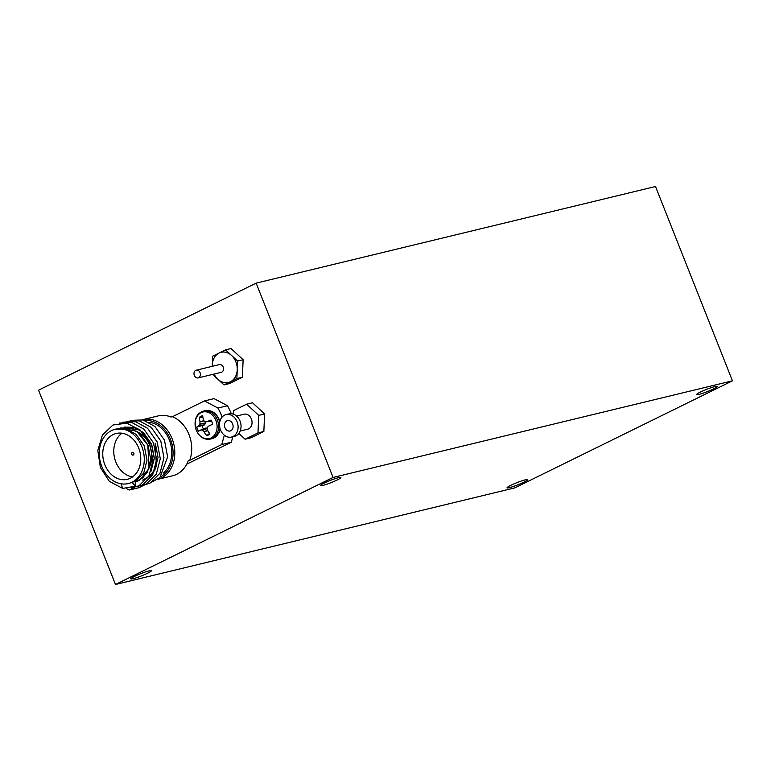 <?xml version="1.0" encoding="UTF-8"?>
<svg xmlns="http://www.w3.org/2000/svg" width="771" height="771" viewBox="0 0 771 771"><rect width="100%" height="100%" fill="white"/><g stroke="black" fill="none" stroke-linecap="round" stroke-linejoin="round"><path stroke-width="1.16" d="M523.866 482.174A11.054 1.176 158.4 0 0 527.595 479.697A11.054 1.176 158.4 0 0 521.514 480.969A11.054 1.176 158.4 0 0 510.778 485.345A11.054 1.176 158.4 0 0 507.048 487.831A11.054 1.176 158.4 0 0 513.129 486.549A11.054 1.176 158.4 0 0 523.866 482.174M147.646 573.21A11.054 1.176 158.4 0 0 151.376 570.723A11.054 1.176 158.4 0 0 145.295 572.005A11.054 1.176 158.4 0 0 134.559 576.371A11.054 1.176 158.4 0 0 130.829 578.857A11.054 1.176 158.4 0 0 136.91 577.585A11.054 1.176 158.4 0 0 147.646 573.21M337.158 479.976A11.054 1.176 158.4 0 0 340.888 477.49A11.054 1.176 158.4 0 0 334.807 478.772A11.054 1.176 158.4 0 0 324.071 483.147A11.054 1.176 158.4 0 0 320.341 485.624A11.054 1.176 158.4 0 0 326.432 484.352A11.054 1.176 158.4 0 0 337.158 479.976M713.377 388.95A11.054 1.176 158.4 0 0 717.107 386.464A11.054 1.176 158.4 0 0 711.026 387.736A11.054 1.176 158.4 0 0 700.29 392.111A11.054 1.176 158.4 0 0 696.56 394.598A11.054 1.176 158.4 0 0 702.651 393.316A11.054 1.176 158.4 0 0 713.377 388.95M732.45 380.826L514.855 487.87L115.486 584.495L333.082 477.451L732.45 380.826L655.514 186.505L256.145 283.13L333.082 477.451M256.145 283.13L38.55 390.174L115.486 584.495M104.827 464.73A23.593 18.706 -103.6 0 0 127.311 479.331A23.593 18.706 -103.6 0 0 138.703 448.067A23.593 18.706 -103.6 0 0 116.219 433.475A23.593 18.706 -103.6 0 0 104.827 464.73M121.991 433.215A23.593 18.706 -103.6 0 0 115.852 462.07A23.593 18.706 -103.6 0 0 132.564 476.921M142.645 474.878A23.593 18.706 -103.6 0 0 149.217 467.563M149.574 466.84A23.593 18.706 -103.6 0 0 149.728 445.407A23.593 18.706 -103.6 0 0 138.25 432.213M189.011 434.603A30.792 24.421 -103.6 0 0 172.473 416.687L170.998 417.034A30.792 24.421 -103.6 0 0 158.19 415.906L142.751 419.646A30.792 24.421 76.4 0 1 172.097 438.699A30.792 24.421 76.4 0 1 157.92 479.321L172.675 475.765A30.792 24.421 -103.6 0 0 188.269 460.653L189.743 460.297A30.792 24.421 -103.6 0 0 189.011 434.603M163.211 473.143A27.939 22.157 -103.6 0 0 169.312 439.884A27.939 22.157 -103.6 0 0 148.822 422.209M122.676 488.419L135.339 486.212L135.224 481.451L131.995 482.232A27.939 22.157 -103.6 0 0 141.825 446.534A27.939 22.157 -103.6 0 0 115.197 429.254A27.939 22.157 -103.6 0 0 101.705 466.272A27.939 22.157 -103.6 0 0 121.047 483.783L122.676 488.419L109.328 481.326L100.394 467.515L97.821 450.572L102.398 435.017L112.961 425.004L126.772 423.183L140.206 430.035L149.757 443.691L152.937 460.48L148.976 475.88L139.031 485.759L131.388 487.821M115.197 429.254L126.907 429.158L136.178 434.42L144.283 445.937L147.02 460.104L143.724 473.095L135.224 481.48M120.363 428.001L136.727 431.268L147.81 445.089L149.082 467.987L143.049 477.683L135.339 481.856M120.517 427.963L130.578 428.271L139.85 433.533L147.965 445.05L150.692 459.208L147.396 472.199L139.05 480.526L135.484 481.827M124.044 427.115L140.129 430.199L151.492 444.192L154.219 458.36L151.116 470.994M124.189 427.076L134.26 427.375L143.531 432.647L151.636 444.163L154.364 458.321L150.885 471.65M155.164 443.306L156.426 466.233L150.846 475.485L142.693 480.082M155.308 443.267L158.045 457.434L154.749 470.426L146.403 478.743L142.837 480.044M133.865 453.203A1.494 1.185 76.4 0 1 131.725 454.264A1.494 1.185 76.4 0 1 133.865 453.203M119.245 423.048L131.957 422.624L143.888 429.139L153.429 442.805L156.609 459.593L152.658 474.994L142.702 484.863L136.612 486.771M122.917 422.151L135.629 421.737L147.56 428.252L157.111 441.908L160.281 458.706L156.33 474.107L146.374 483.976L140.283 485.884M126.598 421.265L139.3 420.841L151.232 427.365L160.782 441.022L163.963 457.81L160.002 473.221L150.056 483.089L143.955 484.988M130.27 420.378L142.982 419.954L154.913 426.469L164.454 440.135L167.635 456.924L159.915 477.548L149.497 483.35M121.047 483.783A27.939 22.157 -103.6 0 0 131.995 482.232L135.339 486.212M231.329 413.719A77.601 61.545 -103.6 0 0 227.503 405.719L214.039 398.626L204.479 400.939L217.942 408.032A77.601 61.545 -103.6 0 1 222.173 416.986M186.727 464.171L231.31 442.246L232.823 436.743M126.617 488.612L129.316 490.028L138.867 487.715L144.63 484.882M129.316 490.028L134.925 487.272M204.479 400.939L172.473 416.687M189.743 460.297L221.749 444.549L224.332 435.21M231.31 442.246L221.749 444.549M227.503 405.719L217.942 408.032M137.72 431.953A23.593 18.706 -103.6 0 0 130.164 430.401M232.64 423.944A5.339 4.231 -103.6 0 0 227.551 420.638A5.339 4.231 -103.6 0 0 224.968 427.722A5.339 4.231 -103.6 0 0 230.057 431.018A5.339 4.231 -103.6 0 0 232.64 423.944M231.522 437.051L234.461 436.347A11.546 9.156 -103.6 0 0 240.032 421.043A11.546 9.156 -103.6 0 0 229.026 413.902L226.086 414.605A11.546 9.156 -103.6 0 0 220.516 429.91A11.546 9.156 -103.6 0 0 231.522 437.051A11.546 9.156 -103.6 0 0 237.092 421.756A11.546 9.156 -103.6 0 0 226.086 414.605M240.186 430.999L247.664 429.187A7.7 6.101 -103.6 0 0 251.385 418.99A7.7 6.101 -103.6 0 0 244.05 414.22L236.572 416.032M238.827 433.418L245.111 439.219L257.977 432.888L258.728 415.376L246.614 404.197L233.748 410.519L233.584 414.22M245.111 439.219L250.989 437.793L263.855 431.461L257.977 432.888M263.855 431.461L264.607 413.95L252.493 402.77L246.614 404.197M264.607 413.95L258.728 415.376M196.258 370.196L219.407 364.596A3.971 3.151 76.4 0 1 223.311 367.381A3.971 3.151 76.4 0 1 221.797 372.123A3.971 3.151 76.4 0 1 221.277 372.316L198.128 377.915A3.971 3.151 76.4 0 1 194.225 375.13A3.971 3.151 76.4 0 1 195.738 370.379A3.971 3.151 76.4 0 1 196.258 370.196A3.971 3.151 76.4 0 1 200.161 372.981A3.971 3.151 76.4 0 1 198.648 377.732A3.971 3.151 76.4 0 1 198.128 377.915M231.56 355.47A15.516 12.307 76.4 0 1 237.246 369.81A15.516 12.307 76.4 0 1 230.433 381.732A15.516 12.307 76.4 0 1 217.942 379.313L224.004 384.902L236.87 378.571L237.622 361.059L225.508 349.87L219.07 353.041A15.516 12.307 76.4 0 1 231.56 355.47M212.632 374.407L217.942 379.313A15.516 12.307 76.4 0 1 214.126 374.051M212.256 366.321A15.516 12.307 76.4 0 1 212.266 364.962L212.208 366.331M212.642 356.202L212.266 364.962A15.516 12.307 76.4 0 1 219.07 353.041L212.642 356.202M224.004 384.902L229.517 383.563L242.383 377.241L243.135 359.72L231.021 348.54L225.508 349.87M236.87 378.571L242.383 377.241M237.622 361.059L243.135 359.72M202.966 417.593L199.467 417.313A10.129 8.038 76.4 0 1 201 416.273A10.129 8.038 76.4 0 1 202.715 415.714A21.713 11.469 64.6 0 0 203.438 419.954L203.515 420.118A21.578 9.541 39.7 0 0 204.566 421.554L204.855 421.708A21.578 1.33 -0.7 0 0 206.599 421.747L206.773 421.708A21.713 3.797 -18.5 0 1 210.965 420.06A10.129 8.038 76.4 0 1 211.977 422.065A10.129 8.038 76.4 0 1 212.623 424.243A21.713 0.8 155.4 0 0 208.536 426.17L208.392 426.276A21.578 5.551 136.7 0 0 207.216 427.674L207.12 428.011A21.578 11.295 91 0 0 207.389 429.91L207.457 430.093A21.713 11.469 64.6 0 0 209.943 433.967A10.129 8.038 76.4 0 1 209.664 434.208A10.129 8.038 76.4 0 1 206.695 435.567A21.713 14.476 -117.1 0 1 203.997 431.799L203.872 431.644A21.578 12.529 -144.8 0 1 202.494 430.285L202.204 430.131A21.578 4.318 173.3 0 1 200.788 430.016L200.662 430.045A21.713 0.8 155.4 0 0 198.446 431.22A10.129 8.038 76.4 0 1 197.434 429.216A10.129 8.038 76.4 0 1 196.788 427.028A21.713 3.797 -18.5 0 1 198.899 425.582L198.995 425.486A21.578 8.539 -37.5 0 1 199.843 424.175L199.94 423.828A21.578 14.273 -87 0 1 199.997 421.853L199.978 421.66A21.713 14.476 -117.1 0 1 199.467 417.313M196.268 430.131A13.676 10.842 76.4 0 1 201.086 412.658A13.676 10.842 76.4 0 1 215.909 420.474A13.676 10.842 76.4 0 1 211.09 437.947A13.676 10.842 76.4 0 1 196.268 430.131M206.599 421.747L211.63 421.265M207.139 428.117L205.5 428.098L200.662 430.045M205.684 421.727L205.664 423.25L204.276 425.004L196.788 427.028M202.262 425.997A8.317 6.592 -103.6 0 0 203.399 428.936M209.577 433.456L206.695 435.567M160.58 476.815A29.549 23.438 -103.6 0 0 170.478 439.316A29.549 23.438 -103.6 0 0 145.073 420.58M201.723 411.772A14.398 11.42 76.4 0 1 203.602 411.088A14.398 11.42 76.4 0 1 217.335 419.993A14.398 11.42 76.4 0 1 212.266 438.4A14.398 11.42 76.4 0 1 210.377 439.085L211.909 438.709A14.398 11.42 76.4 0 0 213.798 438.024A14.398 11.42 76.4 0 0 219.995 428.348M210.377 439.085C204.267 440.096 199.544 437.138 196.239 430.199C192.76 416.812 198.812 412.63 203.602 411.088L205.134 410.712A14.398 11.42 76.4 0 1 218.868 419.626A14.398 11.42 76.4 0 1 219.696 422.325M204.276 425.004L198.899 425.582M205.664 423.25L199.843 424.175M198.995 425.486L204.392 424.908M204.055 420.879L199.997 421.853M199.94 423.828L205.761 422.913M199.978 421.66L203.929 420.715M207.794 430.681L203.997 431.799M203.872 431.644L207.698 430.526M207.187 428.541L202.494 430.285M202.204 430.131L207.158 428.29M206.647 421.747L211.639 421.284L206.686 421.737M142.751 419.646L142.23 419.781M205.134 410.712C211.254 409.7 215.967 412.658 219.282 419.597L219.889 421.419M220.227 429.1L219.234 432.261L216.699 435.991L211.909 438.709"/></g></svg>
